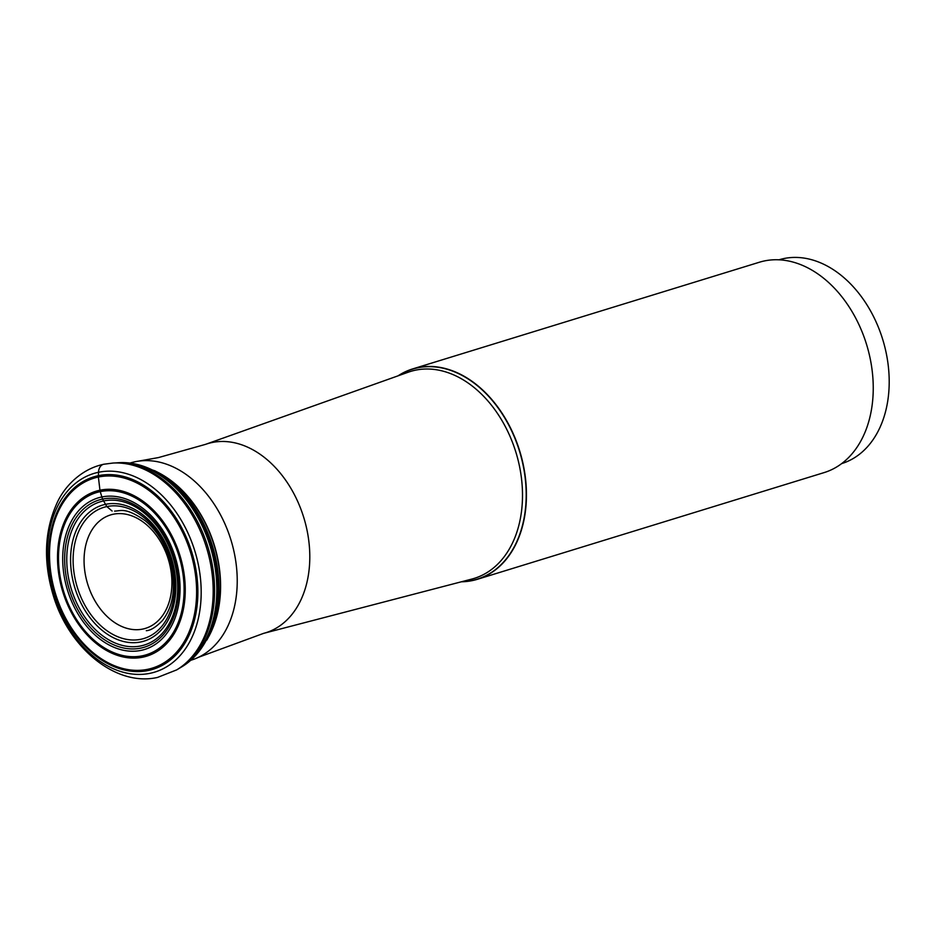 <?xml version="1.0" encoding="UTF-8"?>
<svg xmlns="http://www.w3.org/2000/svg" width="936" height="936" viewBox="0 0 936 936"><rect width="100%" height="100%" fill="white"/><g stroke="black" fill="none" stroke-linecap="round" stroke-linejoin="round"><path stroke-width="1.4" d="M112.121 511.033L106.833 506.575L102.539 499.087L100.222 491.634A6.88 4.832 -101.8 0 1 99.953 490.218L98.385 477.044A99.345 70.621 72.9 0 1 192.348 558.745A99.345 70.621 72.9 0 1 147.748 669.298A99.345 70.621 -107.1 0 1 53.785 587.597A99.345 70.621 -107.1 0 1 98.385 477.044L98.491 472.282A10.319 7.242 -101.8 0 1 104.528 464.139M103.603 500.935A74.927 53.258 -107.1 0 0 69.966 584.31A74.927 53.258 -107.1 0 0 140.833 645.934A74.927 53.258 72.9 0 0 174.47 562.548A74.927 53.258 72.9 0 0 103.603 500.935M105.546 504.328A71.113 50.544 72.9 0 1 172.797 562.793A71.113 50.544 72.9 0 1 140.88 641.932A71.113 50.544 -107.1 0 1 73.628 583.456A71.113 50.544 -107.1 0 1 105.546 504.328M115.888 462.899A108.763 77.314 72.9 0 1 117.304 462.793A108.763 77.314 72.9 0 1 210.202 546.355A108.763 77.314 72.9 0 1 180.356 667.696A108.763 77.314 72.9 0 1 179.127 668.409M113.045 463.039L114.859 462.946A109.453 77.793 72.9 0 1 119.562 462.875A109.453 77.793 72.9 0 1 207.921 547.057A109.453 77.793 72.9 0 1 182.169 666.362A109.453 77.793 72.9 0 1 178.249 668.947L176.693 669.883A109.898 78.121 72.9 0 0 206.493 547.501A109.898 78.121 72.9 0 0 113.045 463.039L103.767 464.244C79.677 469.322 63.297 488.522 56.874 503.369C44.378 531.063 43.185 561.811 53.305 595.6C68.925 648.075 115.842 686.989 157.529 677.43L176.693 669.883M130.174 463.039L130.513 462.934A103.171 73.336 -107.1 0 1 135.229 461.717A103.171 73.336 72.9 0 1 138.236 461.191A103.171 73.336 72.9 0 1 230.946 539.978A103.171 73.336 72.9 0 1 198.572 657.259A103.171 73.336 72.9 0 1 191.201 660.149L190.85 660.254M477.348 579.302L824.148 472.586A110.05 78.226 -107.1 0 0 867.578 347.899A110.05 78.226 -107.1 0 0 764.443 260.933A110.05 78.226 -107.1 0 0 759.424 262.22L412.624 368.936A110.05 78.226 -107.1 0 1 417.643 367.637A110.05 78.226 72.9 0 1 520.779 454.615A110.05 78.226 72.9 0 1 477.348 579.302A110.05 78.226 72.9 0 1 472.317 580.589A110.05 78.226 -107.1 0 1 461.436 581.782M412.624 368.936A110.05 78.226 -107.1 0 0 398.069 375.827M778.974 259.81A106.61 75.781 72.9 0 1 783.795 258.57A106.61 75.781 72.9 0 1 883.701 342.787A106.61 75.781 72.9 0 1 841.686 463.601M98.491 472.282A103.884 73.839 72.9 0 1 196.736 557.704A103.884 73.839 72.9 0 1 150.099 673.3A103.884 73.839 -107.1 0 1 51.854 587.878A103.884 73.839 -107.1 0 1 98.491 472.282M98.338 475.687A100.667 71.557 -107.1 0 0 53.141 587.703A100.667 71.557 -107.1 0 0 148.356 670.48A100.667 71.557 72.9 0 0 193.553 558.464A100.667 71.557 72.9 0 0 98.338 475.687M99.953 490.218A86.276 61.32 -107.1 0 0 61.214 586.217A86.276 61.32 -107.1 0 0 142.81 657.166A86.276 61.32 72.9 0 0 181.549 561.155A86.276 61.32 72.9 0 0 99.953 490.218M100.222 491.634A84.837 60.302 72.9 0 1 180.461 561.389A84.837 60.302 72.9 0 1 142.377 655.797A84.837 60.302 -107.1 0 1 62.139 586.03A84.837 60.302 -107.1 0 1 100.222 491.634M101.685 496.993A79.267 56.347 -107.1 0 0 66.105 585.199A79.267 56.347 -107.1 0 0 141.067 650.38A79.267 56.347 72.9 0 0 176.658 562.173A79.267 56.347 72.9 0 0 101.685 496.993M102.539 499.087A77.009 54.744 72.9 0 1 175.383 562.419A77.009 54.744 72.9 0 1 140.809 648.11A77.009 54.744 -107.1 0 1 67.965 584.789A77.009 54.744 -107.1 0 1 102.539 499.087M106.833 506.575A68.574 48.742 -107.1 0 0 76.05 582.882A68.574 48.742 -107.1 0 0 140.903 639.276A68.574 48.742 72.9 0 0 171.697 562.969A68.574 48.742 72.9 0 0 106.833 506.575M173.417 482.461A103.533 73.593 72.9 0 1 194.208 504.457L194.208 504.457A103.533 73.593 72.9 0 1 220.533 589.996L220.533 589.996A103.533 73.593 72.9 0 1 215.701 619.889M194.208 504.457C183.795 490.195 171.803 479.536 158.207 472.516A104.376 74.19 72.9 0 1 208.716 636.655L192.067 659.166L180.356 667.696M158.207 472.516L154.803 470.773A107.617 76.495 72.9 0 1 206.879 640.013M154.803 470.773L131.789 463.261L118.86 462.7A108.389 77.044 72.9 0 1 211.442 545.98A108.389 77.044 72.9 0 1 181.689 666.9M263.589 633.368A98.912 70.305 72.9 0 0 305.113 522.183A98.912 70.305 72.9 0 0 212.016 442.541A98.912 70.305 -107.1 0 0 205.44 444.389L408.271 372.2A108.26 76.951 -107.1 0 1 415.467 370.176A108.26 76.951 72.9 0 1 517.374 457.353A108.26 76.951 72.9 0 1 471.908 579.045L263.589 633.368L198.572 657.259M462.021 581.63A109.875 78.097 -107.1 0 0 472.154 580.46A109.875 78.097 72.9 0 0 521.481 458.195A109.875 78.097 72.9 0 0 417.573 367.848A109.875 78.097 -107.1 0 0 398.631 375.628M113.244 514.238A59.354 42.19 72.9 0 1 169.381 563.039A59.354 42.19 72.9 0 1 142.728 629.074A59.354 42.19 -107.1 0 1 86.603 580.273A59.354 42.19 -107.1 0 1 113.244 514.238M114.602 511.103C121.282 510.986 125.272 507.031 145.092 520.627C156.429 530.057 164.677 543.091 169.861 559.716C176.366 585.351 173.909 605.627 162.478 620.51C156.172 627.038 150.778 630.431 146.297 630.688M220.533 589.996C219.948 607.651 216.005 623.212 208.716 636.655M118.86 462.7L117.304 462.793M138.236 461.191L158.418 457.587L205.44 444.389"/></g></svg>
